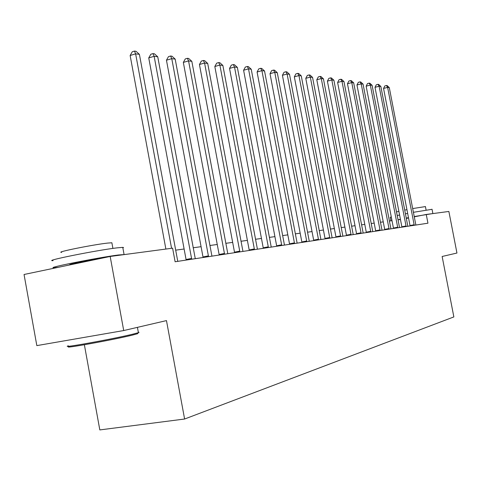 <?xml version="1.0" encoding="UTF-8"?>
<svg xmlns="http://www.w3.org/2000/svg" width="481" height="481" viewBox="0 0 481 481"><rect width="100%" height="100%" fill="white"/><g stroke="black" fill="none" stroke-linecap="round" stroke-linejoin="round"><path stroke-width="0.72" d="M84.373 344.757L99.82 429.918L184.602 419.023L453.854 316.919L442.141 256.481L456.95 253.036L448.869 211.46L426.256 214.46L414.261 216.853M36.833 345.617L24.05 274.489L110.173 256.463L123.713 330.549L36.833 345.617M110.173 256.463L172.601 248.166L175.114 261.76L427.946 223.202L426.256 214.46M184.602 419.023L166.474 320.599L123.713 330.549M400.475 219.522L398.015 219.859M392.021 220.677L389.388 221.032M383.267 221.867L380.447 222.252M374.2 223.1L371.176 223.515M364.796 224.386L361.556 224.825M355.038 225.715L351.569 226.184M344.913 227.092L341.197 227.597M334.385 228.529L330.411 229.07M323.442 230.02L319.186 230.597M312.061 231.571L307.503 232.191M300.198 233.183L295.322 233.85M287.842 234.866L282.618 235.582M274.946 236.628L269.354 237.386M261.484 238.462L255.489 239.279M247.414 240.38L240.987 241.252M232.696 242.382L225.805 243.32M217.274 244.486L209.884 245.49M201.112 246.687L193.176 247.769M184.145 248.996L175.619 250.162M408.555 217.989L406.301 218.44M171.567 248.304L135.624 53.848L139.4 54.347L177.766 261.351M165.879 249.062L130.135 55.495L135.624 53.848L134.482 51.082L135.997 51.287L139.4 54.347M130.135 55.495L132.293 51.744L134.482 51.082M191.703 259.229L154.142 56.313L157.738 56.788L195.274 258.682M186.165 260.071L148.743 57.912L154.142 56.313L152.988 53.607L154.431 53.806L157.738 56.788M148.743 57.912L150.83 54.251L152.988 53.607M208.538 256.662L171.771 58.658L175.192 59.115L211.935 256.145M203.09 257.491L166.456 60.215L171.771 58.658L170.599 56.012L171.976 56.199L175.192 59.115M166.456 60.215L168.476 56.638L170.599 56.012M224.573 254.215L188.564 60.895L191.829 61.327L227.808 253.721M219.216 255.032L183.339 62.41L188.564 60.895L187.386 58.303L188.696 58.484L191.829 61.327M183.339 62.41L185.299 58.916L187.386 58.303M239.863 251.882L204.587 63.023L207.702 63.438L242.953 251.413M234.59 252.687L199.441 64.502L204.587 63.023L203.397 60.492L204.647 60.666L207.702 63.438M199.441 64.502L201.347 61.087L203.397 60.492M137.957 333.219L137.638 333.694L132.209 335.161C112.927 339.923 59.921 349.471 69.354 346.5M68.356 345.815C58.64 348.833 113.011 339.033 132.762 334.175L138.39 332.66L139.081 332.299L138.312 332.221M53.036 260.666C42.472 261.105 96.699 250.222 116.961 247.871L122.763 247.372L123.545 247.529L122.871 247.949M58.261 267.328L54.311 267.695C43.777 268.35 98.04 257.557 118.266 255.002L124.826 254.515M61.7 252.345C54.233 252.483 92.881 244.673 107.588 243.085L111.875 242.767L111.965 243.242M70.334 264.803L70.31 264.67C65.554 264.941 88.041 260.323 101.353 258.309M390.927 220.821L390.253 217.316L391.293 216.889M397.186 215.536L399.603 215.025M405.411 213.847L407.672 213.402M413.377 212.307L432.046 209.307M397.997 219.763L400.42 219.258M406.235 218.091L408.489 217.652M414.201 216.558L432.299 213.66M396.488 211.923L398.899 211.351M404.695 210.119L406.95 209.668M412.656 208.568L425.426 206.583M406.277 218.314L408.531 217.857M414.243 216.763L419.276 215.855M254.461 249.657L219.883 65.061L222.865 65.458L257.413 249.206M249.272 250.451L214.827 66.504L219.883 65.061L218.693 62.584L219.889 62.746L222.865 65.458M214.827 66.504L216.672 63.161L218.693 62.584M268.41 247.529L234.512 67.009L237.361 67.388L271.236 247.102M263.311 248.31L229.533 68.41L234.512 67.009L233.315 64.58L234.457 64.737L237.361 67.388M229.533 68.41L231.325 65.145L233.315 64.58M281.758 245.496L248.509 68.873L251.238 69.234L284.463 245.082M276.737 246.26L243.602 70.244L248.509 68.873L247.312 66.492L248.406 66.643L251.238 69.234M243.602 70.244L245.352 67.039L247.312 66.492M294.54 243.542L261.917 70.659L264.532 71.002L297.132 243.152M289.598 244.3L257.088 71.994L261.917 70.659L260.72 68.32L261.766 68.464L264.532 71.002M257.088 71.994L258.79 68.861L260.72 68.32M306.794 241.678L274.771 72.366L277.278 72.703L309.277 241.3M301.924 242.418L270.015 73.671L274.771 72.366L273.575 70.076L274.579 70.214L277.278 72.703M270.015 73.671L271.669 70.599L273.575 70.076M318.548 239.887L287.109 74.008L289.514 74.327L320.929 239.52M313.75 240.614L282.419 75.283L287.109 74.008L285.906 71.759L286.874 71.891L289.514 74.327M282.419 75.283L284.037 72.276L285.906 71.759M329.828 238.161L298.954 75.583L301.262 75.896L332.118 237.812M325.108 238.883L294.336 76.834L298.954 75.583L297.751 73.383L298.683 73.509L301.262 75.896M294.336 76.834L295.911 73.882L297.751 73.383M340.674 236.508L310.335 77.098L312.56 77.399L342.875 236.177M336.021 237.217L305.784 78.325L310.335 77.098L309.139 74.934L310.035 75.06L312.56 77.399M305.784 78.325L307.323 75.427L309.139 74.934M351.1 234.92L321.29 78.559L323.43 78.842L353.216 234.596M346.518 235.618L316.805 79.756L321.29 78.559L320.093 76.431L320.953 76.551L323.43 78.842M316.805 79.756L318.302 76.912L320.093 76.431M361.135 233.387L331.83 79.96L333.892 80.237L363.173 233.081M356.619 234.079L327.405 81.133L331.83 79.96L330.639 77.874L331.463 77.982L333.892 80.237M327.405 81.133L328.872 78.343L330.639 77.874M370.803 231.914L341.985 81.313L343.969 81.578L372.769 231.614M366.348 232.594L337.626 82.461L341.985 81.313L340.795 79.257L341.594 79.371L343.969 81.578M337.626 82.461L339.057 79.72L340.795 79.257M380.116 230.495L351.767 82.618L353.685 82.87L382.01 230.207M375.727 231.163L347.474 83.736L351.767 82.618L350.589 80.598L351.358 80.7L353.685 82.87M347.474 83.736L348.869 81.049L350.589 80.598M389.099 229.124L361.213 83.874L363.059 84.121L390.927 228.848M384.77 229.786L356.974 84.975L361.213 83.874L360.035 81.884L360.774 81.986L363.059 84.121M356.974 84.975L358.339 82.329L360.035 81.884M397.769 227.802L370.322 85.083L372.108 85.323L399.531 227.531M393.5 228.451L366.143 86.165L370.322 85.083L369.149 83.135L369.871 83.231L372.108 85.323M366.143 86.165L367.484 83.568L369.149 83.135M406.138 226.527L379.124 86.255L380.85 86.484L407.84 226.268M401.93 227.17L375 87.314L379.124 86.255L377.958 84.337L378.649 84.428L380.85 86.484M375 87.314L376.31 84.758L377.958 84.337M414.225 225.294L387.626 87.386L389.291 87.608L415.873 225.042M410.077 225.926L383.555 88.426L387.626 87.386L386.471 85.498L387.139 85.588L389.291 87.608M383.555 88.426L384.842 85.913L386.471 85.498M191.624 258.405L186.093 259.518M208.453 255.862L203.018 256.95M224.489 253.433L219.144 254.503M239.778 251.118L234.524 252.17M254.377 248.911L249.206 249.946M268.332 246.801L263.245 247.811M281.68 244.781L276.671 245.779M294.462 242.845L289.532 243.825M306.71 240.993L301.858 241.955M318.464 239.213L313.69 240.163M329.75 237.506L325.048 238.438M340.596 235.87L335.96 236.784M351.022 234.289L346.458 235.191M361.057 232.774L356.559 233.658M370.725 231.307L366.288 232.185M380.038 229.9L375.667 230.76M389.021 228.541L384.71 229.389M397.691 227.23L393.44 228.066M406.06 225.962L401.869 226.785M414.153 224.741L410.016 225.547M137.416 327.357L138.39 332.66M112.909 248.412L111.875 242.767M122.763 247.372L124.056 254.413M137.638 333.694L138.318 332.684M426.094 210.029L425.414 206.511M432.028 209.217L432.84 213.402"/></g></svg>
